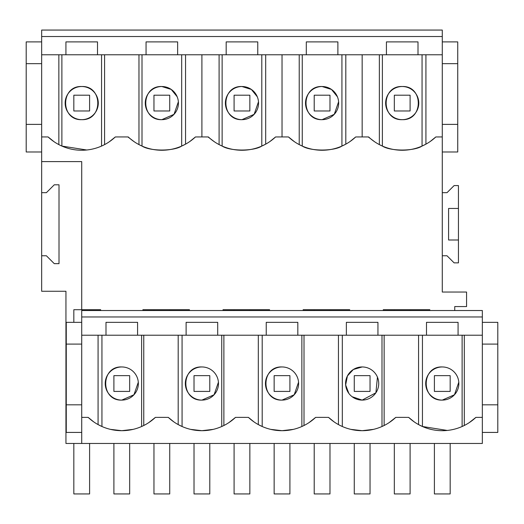 <?xml version="1.0" encoding="UTF-8"?>
<svg xmlns="http://www.w3.org/2000/svg" width="524" height="524" viewBox="0 0 524 524"><rect width="100%" height="100%" fill="white"/><g stroke="black" fill="none" stroke-linecap="round" stroke-linejoin="round"><path stroke-width="0.79" d="M121.784 366.957C100.418 365.929 100.307 400.998 121.784 400.1A16.572 16.572 173.1 0 0 138.349 383.529A16.572 16.572 173.1 0 0 121.784 366.957A16.572 16.572 173.1 0 0 105.213 383.529A16.572 16.572 173.1 0 0 121.784 400.1L133.961 394.762L138.303 382.219M81.718 316.968L81.718 310.522L482.342 310.522L482.342 316.968L81.718 316.968L81.718 335.216L137.576 335.216L101.944 335.216L101.944 426.503L98.073 424.584L98.073 335.216M110.453 429.366L121.784 430.689L133.057 429.379M105.992 335.216L105.992 322.332L137.576 322.332L137.576 335.216L482.342 335.216L482.342 316.968M81.718 335.216L81.718 417.373L88.176 417.392A49.112 49.112 0 0 0 155.392 417.392L148.764 422.613M88.176 417.392L93.77 421.918M377.948 335.216L377.948 322.332L346.364 322.332L346.364 335.216M458.074 335.216L458.074 322.332L426.49 322.332L426.49 335.216M217.696 335.216L217.696 322.332L186.112 322.332L186.112 335.216M297.822 335.216L297.822 322.332L266.238 322.332L266.238 335.216M81.718 310.522L482.342 310.522M81.718 417.373L81.718 443.461L482.342 443.461L482.342 335.216M155.392 417.392A1142.137 1142.137 173.1 0 1 168.296 417.392A49.112 49.112 173.1 0 0 235.512 417.392A1142.137 1142.137 173.1 0 1 248.422 417.392A49.112 49.112 173.1 0 0 315.638 417.392A1142.137 1142.137 173.1 0 1 328.548 417.392A49.112 49.112 173.1 0 0 395.764 417.392A1142.137 1142.137 173.1 0 1 408.674 417.392A49.112 49.112 173.1 0 0 475.89 417.392L482.342 417.373M41.658 255.771L46.387 255.771L54.273 263.657L59.009 263.657L59.009 184.795L54.273 184.795L46.387 192.681L41.658 192.681L41.658 291.259L65.945 291.259L65.945 443.461L81.718 443.461M81.718 322.332L66.26 322.332L66.26 404.823L81.718 404.823M482.342 432.424L497.8 432.424L497.8 322.332L482.342 322.332M81.718 344.098L66.26 344.098M81.718 432.424L66.26 432.424L66.26 404.823M73.832 309.704L73.832 322.332L73.832 309.704L81.718 309.704L81.718 161.608L41.658 161.608L41.658 124.385L26.2 124.385L26.2 151.986L41.658 151.986M41.658 192.681L41.658 161.608M100.647 310.49L100.647 309.704L81.718 309.704M454.74 310.49L454.74 306.56L466.57 306.56L466.57 292.045L442.282 292.045L442.282 136.934L435.824 136.954A49.112 49.112 0 0 1 368.614 136.954A1138.835 1138.835 0 0 0 362.156 136.934L355.704 136.954A49.112 49.112 0 0 1 288.488 136.954L294.56 141.808M54.162 141.794L48.11 136.954A49.112 49.112 0 0 0 115.326 136.954A1138.835 1138.835 0 0 1 121.784 136.934A1138.835 1138.835 0 0 1 128.236 136.954A49.112 49.112 0 0 0 195.452 136.954L201.904 136.934A1138.835 1138.835 0 0 1 208.362 136.954A49.112 49.112 0 0 0 275.578 136.954L282.03 136.934A1138.835 1138.835 0 0 1 288.488 136.954L288.161 136.954M48.11 136.954L41.658 136.934M142.914 310.49L142.914 309.704L189.446 309.704L189.446 310.49M223.041 310.49L223.041 309.704L269.572 309.704L269.572 310.49M303.167 310.49L303.167 309.704L349.698 309.704L349.698 310.49M383.293 310.49L383.293 309.704L429.818 309.704L429.818 310.49M81.718 86.519A16.572 16.572 173.1 0 0 65.146 103.09A16.572 16.572 173.1 0 0 81.718 119.662A16.572 16.572 173.1 0 0 98.289 103.09A16.572 16.572 173.1 0 0 81.718 86.519C60.358 85.491 60.247 120.566 81.718 119.662C103.182 120.572 103.09 85.504 81.718 86.519M442.282 151.986L457.74 151.986L457.74 41.894L442.282 41.894M41.658 41.894L26.2 41.894L26.2 124.385M61.917 146.085L86.715 149.995M115.326 136.954L109.267 141.801M127.915 136.954L134.314 141.808M97.51 54.778L97.51 41.894L65.926 41.894L65.926 54.778L146.052 54.778L146.052 41.894L177.636 41.894L177.636 54.778L226.178 54.778L226.178 41.894L257.762 41.894L257.762 54.778L306.304 54.778L306.304 41.894L337.888 41.894L337.888 54.778L386.424 54.778L386.424 41.894L418.008 41.894L418.008 54.778L442.282 54.778L442.282 36.529L41.658 36.529L41.658 54.778L65.926 54.778M442.282 36.529L442.282 30.064L41.658 30.064L41.658 36.529M41.658 54.778L41.658 63.659L26.2 63.659M41.658 63.659L41.658 124.385M101.558 146.065L101.558 54.778L61.884 54.778L61.884 146.065M386.424 54.778L418.008 54.778M306.304 54.778L337.888 54.778M226.178 54.778L257.762 54.778M146.052 54.778L177.636 54.778M442.282 255.771L447.011 255.771L454.111 262.865L458.448 262.865L458.448 185.581L454.111 185.581L447.011 192.681L442.282 192.681M458.448 208.454L448.59 208.454L448.59 239.999L458.448 239.999M442.282 366.957A16.572 16.572 173.1 0 0 425.711 383.529A16.572 16.572 173.1 0 0 442.282 400.1A16.572 16.572 173.1 0 0 458.854 383.529A16.572 16.572 173.1 0 0 442.282 366.957C420.916 365.929 420.805 400.998 442.282 400.1L454.465 394.762L458.801 382.212M352.135 396.727L362.156 400.1A16.572 16.572 173.1 0 0 378.728 383.529A16.572 16.572 173.1 0 0 362.156 366.957L353.333 369.499L347.425 375.931L345.644 384.911L348.827 393.373M362.156 366.957A16.572 16.572 173.1 0 0 345.585 383.529A16.572 16.572 173.1 0 0 362.156 400.1L375.898 392.79L377.444 377.129M434.396 375.643L434.396 391.415L450.168 391.415L450.168 375.643L434.396 375.643L434.396 391.415M402.216 119.662A16.572 16.572 173.1 0 0 418.787 103.09A16.572 16.572 173.1 0 0 402.216 86.519A16.572 16.572 173.1 0 0 385.651 103.09A16.572 16.572 173.1 0 0 402.216 119.662C423.68 120.572 423.589 85.504 402.216 86.519C380.856 85.491 380.745 120.566 402.216 119.662M384.138 335.216L384.138 425.495L381.996 426.503L381.996 335.216M389.109 422.632L395.764 417.392M447.247 430.44L422.442 426.503L418.571 424.584L418.571 335.216M408.674 417.392L414.288 421.931M464.31 335.216L464.31 425.475L462.116 426.503L462.116 335.216M469.294 422.593L475.89 417.392M379.35 54.778L379.35 144.604L382.382 146.065C390.4 151.351 414.045 151.351 422.056 146.065L422.056 54.778M422.056 146.065L425.927 144.146L425.927 54.778M435.824 136.954L430.211 141.493M394.33 95.204L394.33 110.977L410.102 110.977L410.102 95.204L394.33 95.204L394.33 110.977M368.287 136.954L374.667 141.794M442.282 136.934L442.282 54.778M457.74 63.659L442.282 63.659M457.74 124.385L442.282 124.385M497.8 344.098L482.342 344.098M497.8 404.823L482.342 404.823M362.156 136.934L362.156 54.778M350.825 429.366L362.156 430.689L373.435 429.372M328.548 417.392L334.148 421.918M354.27 375.643L354.27 391.415L370.042 391.415L370.042 375.643L354.27 375.643L354.27 391.415M201.904 366.957C180.544 365.929 180.433 400.998 201.904 400.1A16.572 16.572 173.1 0 0 218.475 383.529A16.572 16.572 173.1 0 0 201.904 366.957A16.572 16.572 173.1 0 0 185.339 383.529A16.572 16.572 173.1 0 0 201.904 400.1L214.087 394.762L218.423 382.212M190.572 429.366L201.904 430.689L213.183 429.379M194.018 375.643L194.018 391.415L209.79 391.415L209.79 375.643L194.018 375.643L194.018 391.415M182.07 335.216L182.07 426.503L178.193 424.584L178.193 335.216M168.296 417.392L173.896 421.918M228.89 422.613L235.512 417.392M143.759 425.495L143.759 335.216M153.958 95.204L153.958 110.977L169.73 110.977L169.73 95.204L153.958 95.204L153.958 110.977M138.971 54.778L138.971 144.604L142.004 146.065C150.021 151.351 173.673 151.351 181.684 146.065L181.684 54.778M177.138 96.711L171.224 89.434L161.844 86.519C140.484 85.491 140.367 120.566 161.844 119.662L174.027 114.324L178.363 101.78M181.684 146.065L185.555 144.146L185.555 54.778M195.452 136.954L189.832 141.493M161.844 86.519A16.572 16.572 173.1 0 0 145.272 103.09A16.572 16.572 173.1 0 0 161.844 119.662A16.572 16.572 173.1 0 0 178.415 103.09A16.572 16.572 173.1 0 0 161.844 86.519M282.03 366.957C260.67 365.929 260.559 400.998 282.03 400.1A16.572 16.572 173.1 0 0 298.601 383.529A16.572 16.572 173.1 0 0 282.03 366.957A16.572 16.572 173.1 0 0 265.458 383.529A16.572 16.572 173.1 0 0 282.03 400.1L294.213 394.762L298.549 382.212M270.698 429.366L282.03 430.689L293.309 429.379M274.144 375.643L274.144 391.415L289.916 391.415L289.916 375.643L274.144 375.643L274.144 391.415M262.197 335.216L262.197 426.503L258.319 424.584L258.319 335.216M248.422 417.392L254.022 421.918M309.016 422.613L315.638 417.392M201.904 136.934L201.904 54.778M223.886 425.495L223.886 335.216M208.041 136.954L214.44 141.808M234.084 95.204L234.084 110.977L249.856 110.977L249.856 95.204L234.084 95.204L234.084 110.977M219.097 54.778L219.097 144.604L222.13 146.065C230.147 151.351 253.799 151.351 261.803 146.065L261.803 54.778M257.297 96.789L251.382 89.46L241.97 86.519C220.604 85.491 220.493 120.566 241.97 119.662L254.153 114.324L258.489 101.78M261.803 146.065L265.681 144.146L265.681 54.778M275.578 136.954L269.958 141.493M241.97 86.519A16.572 16.572 173.1 0 0 225.399 103.09A16.572 16.572 173.1 0 0 241.97 119.662A16.572 16.572 173.1 0 0 258.542 103.09A16.572 16.572 173.1 0 0 241.97 86.519M338.445 424.584L338.445 335.216M282.03 136.934L282.03 54.778M304.012 425.495L304.012 335.216M314.21 95.204L314.21 110.977L329.982 110.977L329.982 95.204L314.21 95.204L314.21 110.977M299.224 54.778L299.224 144.604L302.256 146.065C310.274 151.351 333.919 151.351 341.93 146.065L341.93 54.778M337.417 96.789L331.509 89.46L322.096 86.519C300.73 85.491 300.619 120.566 322.096 119.662L334.273 114.324L338.609 101.78M341.93 146.065L345.807 144.146L345.807 54.778M355.704 136.954L350.084 141.493M322.096 86.519A16.572 16.572 173.1 0 0 305.525 103.09A16.572 16.572 173.1 0 0 322.096 119.662A16.572 16.572 173.1 0 0 338.661 103.09A16.572 16.572 173.1 0 0 322.096 86.519M73.832 110.977L89.604 110.977L89.604 95.204L73.832 95.204L73.832 110.977M89.604 443.461L89.604 493.936L73.832 493.936L73.832 443.461M89.604 310.49L89.604 309.704M113.898 391.415L129.67 391.415L129.67 375.643L113.898 375.643L113.898 391.415M129.67 443.461L129.67 493.936L113.898 493.936L113.898 443.461M169.73 443.461L169.73 493.936L153.958 493.936L153.958 443.461M153.958 310.49L153.958 309.704M169.73 310.49L169.73 309.704M209.79 443.461L209.79 493.936L194.018 493.936L194.018 443.461M249.856 443.461L249.856 493.936L234.084 493.936L234.084 443.461M234.084 310.49L234.084 309.704M249.856 310.49L249.856 309.704M289.916 443.461L289.916 493.936L274.144 493.936L274.144 443.461M329.982 443.461L329.982 493.936L314.21 493.936L314.21 443.461M314.21 310.49L314.21 309.704M329.982 310.49L329.982 309.704M370.042 443.461L370.042 493.936L354.27 493.936L354.27 443.461M410.102 443.461L410.102 493.936L394.33 493.936L394.33 443.461M394.33 310.49L394.33 309.704M410.102 310.49L410.102 309.704M450.168 443.461L450.168 493.936L434.396 493.936L434.396 443.461M141.618 426.503L141.618 335.216M58.852 144.604L58.852 54.778M104.584 144.604L104.584 54.778M422.442 426.503L422.442 335.216M382.382 146.065L382.382 54.778M342.316 426.503L342.316 335.216M221.744 426.503L221.744 335.216M142.004 146.065L142.004 54.778M301.87 426.503L301.87 335.216M222.13 146.065L222.13 54.778M302.256 146.065L302.256 54.778"/></g></svg>
